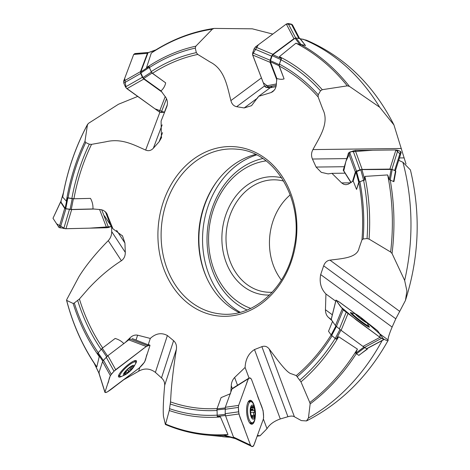 <?xml version="1.0" encoding="UTF-8"?>
<svg xmlns="http://www.w3.org/2000/svg" width="470" height="470" viewBox="0 0 470 470"><rect width="100%" height="100%" fill="white"/><g stroke="black" fill="none" stroke-linecap="round" stroke-linejoin="round"><path stroke-width="0.7" d="M166.85 106.555L166.791 106.696C167.843 103.617 167.59 100.645 166.045 97.789L161.01 90.916C163.513 88.624 165.064 85.94 165.663 82.855L152.521 73.308A178.776 145.729 95.9 0 1 197.782 54.438L196.331 52.622L195.291 48.11L195.855 46.172L212.346 29.193L213.962 28.453C193.476 31.419 173.929 38.675 155.335 50.214L151.305 53.057A203.939 166.239 95.9 0 1 212.346 29.193M166.891 106.431L161.093 121.037L161.404 137.851L159.113 141.764L162.555 132.616M63.532 192.43L62.68 197.095L66.358 201.137L67.257 197.735L73.919 198.757A178.776 145.729 95.9 0 1 91.538 144.361L105.838 141.799C121.806 137.91 134.279 145.13 145.659 150.065C148.467 151.275 151.035 150.664 153.349 148.244L159.113 141.764M102.671 347.929A178.776 145.729 95.9 0 1 79.406 298.996L88.478 288.58C98.917 277.329 109.886 268.053 121.395 260.744C124.027 258.805 125.326 256.015 125.296 252.372L124.926 243.043L122.541 235.952L112.906 228.761L106.637 213.186L103.653 210.484L101.079 209.649L92.966 208.95C93.125 205.137 92.302 201.618 90.487 198.387L73.919 198.757M123.927 343.682C121.571 341.208 118.646 339.469 115.15 338.459L102.284 348.229L107.536 355.966M129.626 339.27L130.102 337.795L125.185 342.56M130.102 337.795C132.405 335.556 134.902 334.687 137.604 335.18L150.294 338.429C155.805 333.353 161.498 332.384 167.379 335.521L155.394 372.399C150.024 368.345 144.431 367.957 138.621 371.241L123.657 379.801M217.093 408.571A178.776 145.729 95.9 0 1 170.522 401.909L171.127 391.851C172.049 379.836 173.8 365.648 176.385 349.292C176.879 345.667 175.945 342.795 173.595 340.68L167.379 335.521M230.57 393.654L221.088 397.602L217.005 408.829L225.136 407.925M232.292 388.502L231.263 385.729L230.793 392.203M231.263 385.729C231.41 382.48 232.538 379.731 234.636 377.486L245.099 367.458C245.493 359.286 248.624 353.317 254.493 349.562L280.296 418.958C274.028 421.173 269.592 424.416 266.989 428.699L260.063 435.766L257.413 435.467M332.601 321.239L328.53 331.274L331.139 334.975A178.776 145.729 95.9 0 1 296.27 375.595L291.547 373.844C286.894 373.227 277.13 359.45 269.216 349.028C267.224 346.449 264.78 345.656 261.878 346.66L254.493 349.562M331.18 319.412L328.377 317.35L331.932 320.581M328.377 317.35C326.474 315.558 325.493 313.02 325.446 309.73L325.939 293.985C320.981 288.88 319.23 282.417 320.681 274.586L392.121 327.073C389.283 333.847 387.932 338.136 388.073 339.939C388.602 341.267 386.951 340.862 383.126 338.723M389.372 179.681L393.884 181.684L394.042 180.979L393.884 181.684L389.372 179.681L387.662 174.934L364.902 176.403L364.708 179.987L359.873 181.684L358.822 182.513A178.776 145.729 95.9 0 1 361.965 239.87L359.068 248.119C357.235 258.054 341.808 258.535 329.987 260.145C327.032 260.556 324.929 262.448 323.666 265.814L320.681 274.586M305.306 45.367L300.207 44.75L295.936 43.187L279.392 56.647L281.477 58.65L279.35 64.12L279.315 66.076A178.776 145.729 95.9 0 1 318.131 96.943L322.837 109.351C329.623 122.817 319.606 137.134 312.932 149.583C311.269 152.679 311.099 155.823 312.433 159.025L316.093 167.062L321.298 172.355L328.066 173.882L331.932 173.342L341.643 182.93L343.787 184.316L346.008 184.71L348.323 184.158L353.181 180.962L356.56 189.422L358.822 182.513M197.782 54.438L210.137 62.028C224.848 69.343 227.245 86.662 230.899 100.592C231.798 104.04 233.708 106.079 236.633 106.696L244.189 107.947L251.55 105.668L258.571 96.373L271.037 92.572L272.882 91.603L275.05 89.106L276.078 86.439L276.818 78.461C279.732 79.412 282.153 79.547 284.08 78.872L279.315 66.076M295.936 43.187A203.939 166.239 95.9 0 1 347.271 85.857L349.416 86.362L379.678 107.231L393.954 124.967L406.01 163.977M347.271 85.857L322.285 89.688L320.493 90.839L318.219 94.793L318.131 96.943M152.521 73.308L151.158 71.657L149.096 66.546L146.528 67.656L151.305 53.057M62.686 197.112A203.939 166.239 95.9 0 1 87.467 124.679L87.632 124.233M68.056 197.952A185.45 151.164 95.9 0 1 85.722 142.539L84.976 141.311L87.467 124.679L88.56 123.287L118.458 104.258L137.71 96.432M85.722 142.539L89.294 144.208L91.538 144.361M66.546 300.207C72.639 323.583 81.95 344.751 94.482 363.71L94.317 363.457M98.894 372.892L94.464 363.68L96.808 366.876A203.939 166.239 95.9 0 1 66.669 300.418L66.564 300.271M98.183 352.594A185.45 151.164 95.9 0 1 74.295 303.015L73.144 303.456L66.669 300.418L66.769 299.531L78.919 276.724C85.869 265.491 95.651 253.465 108.253 240.646C110.603 238.114 111.754 235.1 111.701 231.593L111.572 226.722M102.284 348.229L97.578 353.416L99.252 356.583L96.808 366.876M74.295 303.015L79.406 298.996M217.005 408.829L217.234 416.373L220.442 416.937L227.974 434.509L224.261 435.261L224.642 435.708L224.261 435.261M227.974 434.509A203.939 166.239 95.9 0 1 165.61 424.069L165.381 424.434L163.466 416.355C162.931 410.627 163.337 400.276 164.682 385.294C164.858 382.48 163.795 380.019 161.492 377.904L155.394 372.399M165.61 424.069L169.265 410.516L170.522 401.909M355.702 353.217L358.874 355.39L367.164 349.004L363.962 347.089L355.702 353.217L357.417 349.087A203.939 166.239 95.9 0 1 309.789 402.526L310.141 403.941L308.432 418.006L306.493 420.938L301.335 420.591L294.402 416.778C292.975 415.874 290.818 415.856 287.928 416.72L280.296 418.958M335.874 326.004L331.139 334.975L336.12 339.187L338.67 336.749L357.417 349.087M309.789 402.526L300.959 381.869L296.27 375.595M387.662 174.934A203.939 166.239 95.9 0 1 390.635 252.008L392.045 253.489L404.652 280.431L406.903 290.948L405.44 300.459L395.793 318.801L392.121 327.073M390.635 252.008L369.062 239.089L367.046 238.554L363.175 238.971L361.965 239.87M306.493 420.938C340.662 403.471 367.851 376.652 388.073 340.486L388.073 339.939L379.825 333.882M398.683 160.329L402.896 162.226L410.416 169.917C420.867 213.65 419.205 257.166 405.434 300.453M299.619 38.552L306.605 40.244C344.487 56.694 373.603 84.941 393.954 124.967M214.355 28.417L252.308 28.823L272.788 34.081M359.556 354.809L367.376 349.087M239.23 312.556A82.785 67.48 95.9 0 1 206.706 277.811A82.785 67.48 95.9 0 1 216.652 181.784A82.785 67.48 95.9 0 1 240.141 160.599A82.785 67.48 95.9 0 1 255.604 154.448M281.407 280.085A56.341 45.925 95.9 0 1 290.231 194.874M283.716 181.097A56.341 45.925 -84.1 0 0 277.858 180.01A56.341 45.925 -84.1 0 0 254.311 185.115A56.341 45.925 -84.1 0 0 226.422 245.939A56.341 45.925 -84.1 0 0 266.249 292.093A56.341 45.925 -84.1 0 0 272.206 292.234M269.498 295.054A59.296 48.334 95.9 0 1 222.745 249.435A59.296 48.334 95.9 0 1 251.679 182.266A59.296 48.334 95.9 0 1 281.642 177.783M266.043 160.893A75.594 61.617 -84.1 0 0 246.55 167.532A75.594 61.617 -84.1 0 0 208.609 241.809A75.594 61.617 -84.1 0 0 250.768 308.39M256.555 154.918A83.93 68.414 -84.1 0 0 244.711 160.076A83.93 68.414 -84.1 0 0 202.582 236.498A83.93 68.414 -84.1 0 0 240.258 312.291M345.045 173.183L331.932 173.342M335.709 301.17L325.939 293.985M249.03 378.021L245.099 367.458M147.968 345.579L150.294 338.429M104.446 215.818L112.906 228.761M272.453 86.069L258.571 96.373M353.181 180.962L355.954 171.897L360.801 169.811L363.592 180.186L364.708 179.987M364.691 179.722L361.971 169.605L360.801 169.811M361.971 169.605L392.215 169.417L395.499 170.945L393.566 181.385M395.816 171.403L395.499 170.945L395.816 171.403L394.042 180.979M367.358 349.028L367.052 348.605M233.948 437.846L234.377 438.398L224.642 435.708M234.377 438.398L235.194 438.569M92.966 208.95L71.258 209.479L65.759 208.639L67.868 197.964L67.257 197.735M67.192 197.993L65.136 208.398L65.759 208.639M65.136 208.398L60.795 201.759L63.45 192.712M161.01 90.916L143.72 78.508L142.951 77.573L140.888 72.938L149.202 67.51L149.096 66.546M148.902 66.652L140.794 71.945L140.888 72.938M140.794 71.945L148.044 52.693L155.635 49.949M276.818 78.461L270.42 61.782L270.444 60.671L272.195 55.66L280.807 59.596L281.477 58.65M281.301 58.521L272.9 54.679L272.195 55.66M272.9 54.679L295.072 38.223L296.047 37.953L300.019 38.716L305.576 45.655M300.553 39.063L305.571 45.649M300.694 39.31L300.019 38.716M359.098 317.362L358.739 316.586L358.516 316.88M364.45 321.298L365.625 321.674A5.822 0.47 -142.5 0 1 365.619 321.903A5.822 0.47 -142.5 0 1 364.156 321.116A5.822 0.47 -142.5 0 1 359.568 317.744A5.822 0.47 -142.5 0 1 356.548 315.012A5.822 0.47 -142.5 0 1 356.471 314.888A5.822 0.47 -142.5 0 1 358.017 315.57L357.611 315.84L358.017 315.57L358.739 316.586M360.22 318.448L362.605 318.942L362.746 320.152M358.017 315.57A5.822 0.47 -142.5 0 1 362.605 318.942A5.822 0.47 -142.5 0 1 365.625 321.674L364.99 321.756M355.555 314.283A7.097 0.57 -142.5 0 1 355.731 314.054A7.097 0.57 -142.5 0 1 361.43 317.89A7.097 0.57 -142.5 0 1 366.618 322.402A7.097 0.57 -142.5 0 1 362.188 319.882A7.097 0.57 -142.5 0 1 355.555 314.283M366.618 322.402A23.653 23.653 0 0 1 368.592 325.692A10.569 0.852 -142.5 0 1 368.621 325.886A10.569 0.852 -142.5 0 1 360.796 320.945A10.569 0.852 -142.5 0 1 351.995 313.402A10.569 0.852 -142.5 0 1 351.848 313.02A10.569 0.852 -142.5 0 1 352.042 312.997A23.653 23.653 0 0 1 355.731 314.054M250.774 409.282L252.754 409.147L253.077 407.672L251.785 407.76M251.004 408.16L251.221 407.696C251.045 408.43 251.438 408.213 252.408 407.038L253.13 406.644L253.077 407.672M252.972 406.591L253.13 406.644A5.822 2.109 -94 0 1 254.799 411.086L254.329 412.161L250.692 412.419M251.062 407.972L251.139 407.743A5.822 2.109 -94 0 1 253.13 406.644M252.754 409.147A4.189 1.516 86 0 1 253.013 409.828L254.799 411.086A5.822 2.109 -94 0 1 254.429 416.532L252.372 416.361L252.437 417.636L251.468 416.062M252.173 417.307L252.437 417.636A5.822 2.109 -94 0 1 251.667 416.538A5.822 2.109 -94 0 1 250.768 413.195A5.822 2.109 -94 0 1 251.068 407.942A5.822 2.109 -94 0 1 251.139 407.743M253.013 409.828L250.692 409.987M254.329 412.161C253.23 412.983 253.154 414.064 254.111 415.404L254.429 416.532L253.671 416.632M254.429 416.532A5.822 2.109 -94 0 1 252.437 417.636M250.774 406.779A7.097 2.567 -94 0 1 255.234 410.809A7.097 2.567 -94 0 1 252.343 418.829A7.097 2.567 -94 0 1 250.774 406.779M248.489 404.247A10.569 3.825 -94 0 1 250.739 401.686A10.569 3.825 -94 0 1 253.982 405.393A23.653 23.653 0 0 1 254.91 418.658A10.569 3.825 -94 0 1 252.214 422.777A10.569 3.825 -94 0 1 248.131 416.032A10.569 3.825 -94 0 1 248.489 404.247M248.142 402.009A10.569 3.825 -94 0 1 248.748 401.827L250.739 401.686M252.214 422.777L250.222 422.912A10.569 3.825 -94 0 1 249.594 422.818M131.089 366.788L132.152 366.289M131.853 366.365L132.846 366.183L132.329 366.482M125.942 371.177L127.147 372.522C126.436 371.735 125.766 372.07 125.138 373.527L124.621 374.226A5.822 1.316 -42.3 0 1 124.438 373.403A5.822 1.316 -42.3 0 1 125.373 371.87A5.822 1.316 -42.3 0 1 129.473 367.875A5.822 1.316 -42.3 0 1 132.323 366.23A5.822 1.316 -42.3 0 1 132.846 366.183A5.822 1.316 -42.3 0 1 132.094 368.539L131.882 367.881L132.094 368.539L130.983 369.079L129.726 367.693M131.882 367.881L131.154 367.352A4.189 0.946 137.7 0 0 131.271 366.988M131.271 367.54L130.801 366.958M130.983 369.079C129.444 369.273 128.633 370.066 128.545 371.453L127.993 372.534A5.822 1.316 -42.3 0 1 124.621 374.226L124.826 372.651M132.094 368.539A5.822 1.316 -42.3 0 1 127.993 372.534L127.147 372.522M129.638 367.364A7.097 1.604 -42.3 0 1 133.081 367.846A7.097 1.604 -42.3 0 1 125.978 374.308A7.097 1.604 -42.3 0 1 123.71 373.632A7.097 1.604 -42.3 0 1 129.638 367.364M125.978 374.308A23.653 23.653 0 0 1 121.63 376.317A10.569 2.385 -42.3 0 1 119.997 376.311A10.569 2.385 -42.3 0 1 129.162 364.967A10.569 2.385 -42.3 0 1 135.63 362.082A10.569 2.385 -42.3 0 1 135.483 363.71A23.653 23.653 0 0 1 133.081 367.846M356.56 189.422L358.745 182.278L363.592 180.186M358.745 182.278L355.954 171.897M389.283 179.387L391.163 169.241M336.279 338.988L340.92 330.204M224.496 435.238L233.86 437.823M217.463 416.385L225.465 415.498M97.707 353.64L102.789 361.136M90.487 198.387L73.367 198.804L71.258 209.479M73.367 198.804L67.868 197.964M155.823 49.908L155.223 50.29L155.823 49.908M165.663 82.855L152.033 73.079L143.72 78.508M154.983 50.443L148.044 52.693M152.033 73.079L149.202 67.51M300.207 44.75L301.076 44.556L305.042 45.32M284.08 78.872L279.039 65.724L270.42 61.782M299.954 44.638L295.072 38.223M279.039 65.724L280.807 59.596M367.434 169.359L389.894 169.094L395.922 149.942L355.255 150.441L349.574 152.162L348.458 153.032L343.247 170.258L351.014 182.642M352.435 181.626L355.373 172.026L348.458 153.032M395.922 149.942L400.54 154.495L398.742 160.358L401.186 152.38L400.593 151.528L397.884 150.271L395.922 149.942L372.804 150.224L350.461 151.822L345.938 161.263L343.776 170.827M395.358 170.88L401.186 152.38M367.428 169.37L362.17 169.435L355.255 150.441M391.851 169.423L389.894 169.094M351.166 182.542L343.259 170.017M362.17 169.435L359.991 169.817L353.076 150.829M355.373 172.026L356.495 171.15L359.991 169.817M255.433 46.965L272.9 54.291L276.889 51.324A0.887 0.505 -30.2 0 1 276.924 51.3L293.95 38.663L286.318 24.035L255.433 46.965L254.111 48.786L252.672 52.922L252.631 54.99L264.61 86.221L265.867 87.332L269.921 87.949L263.265 82.714L252.496 54.455L258.406 44.756L286.318 24.035L288.145 23.529L291.412 24.164L292.575 25.051L299.672 38.652M276.865 79.976L276.713 79.565A0.887 0.335 -68.7 0 1 276.701 79.536L270.091 62.316L252.631 54.99M295.777 38.152L293.95 38.663M276.536 83.936L264.61 86.221M272.9 54.291L271.578 56.112L254.111 48.786M270.091 62.316L270.138 60.248L271.578 56.112M123.604 81.263L140.518 71.616L141.823 68.15A0.887 0.635 -96.7 0 1 141.834 68.121L147.398 53.339L133.697 54.444L123.604 81.263L123.775 83.114L125.472 86.932L126.906 88.683L159.289 111.919L161.151 112.536L164.4 112.26L154.965 108.811L126.072 87.902L124.668 78.437L133.697 54.444L134.896 53.568L138.145 53.298L133.697 54.444M162.132 92.173L143.82 79.036L126.906 88.683M148.596 52.464L147.398 53.339M165.264 96.509L159.289 111.919M140.518 71.616L140.689 73.473L123.775 83.114M143.82 79.036L142.387 77.291L140.689 73.473M59.038 227.509L64.713 208.369L63.932 207.176A0.887 0.382 -155.4 0 1 63.926 207.164L60.595 202.071L52.993 218.268L59.038 227.509L65.959 228.731L106.614 227.744L108.552 227.498L111.742 226.229M94.623 209.033L71.64 209.596L65.959 228.731M61.147 201.577L60.577 201.9L52.993 218.268L56.617 223.814L65.095 228.726L89.494 228.162L111.496 226.605M99.564 209.473L106.614 227.744M64.713 208.369L65.882 208.821L60.201 227.962M71.64 209.596L65.882 208.821M110.35 375.577L102.572 361.571L98.906 372.857L104.969 392.139L110.35 375.577L114.01 371.218L146.246 346.484L149.607 345.15L149.977 345.503L144.596 362.059L139.267 367.957L107.26 391.986L105.339 392.491L104.969 392.139L107.659 383.861C109.974 379.431 107.307 377.328 115.679 369.684L138.603 352.288C143.109 348.828 149.466 343.629 149.977 345.503L147.286 353.781C144.971 358.211 147.633 360.308 139.267 367.957L116.343 385.353C111.837 388.813 105.48 394.013 104.969 392.139L105.339 392.491M146.246 346.484L128.733 339.863L124.785 342.865A0.887 0.535 148.3 0 0 124.75 342.889L107.9 355.678L115.679 369.684M135.777 362.781A11.979 2.702 137.7 0 0 136.188 361.847A11.979 2.702 137.7 0 0 136.224 360.666M118.528 376.764A11.979 2.702 137.7 0 0 120.684 376.523M122.118 376.141A11.979 2.702 -42.3 0 1 118.616 376.881A11.979 2.702 -42.3 0 1 125.654 366.823A11.979 2.702 -42.3 0 1 136.329 360.76A11.979 2.702 -42.3 0 1 136.382 362.059A11.979 2.702 -42.3 0 1 135.266 364.18M132.099 338.523L149.977 345.503M99.276 373.209L98.906 372.857M102.572 361.571L103.488 360.237L111.267 374.249M107.9 355.678L103.488 360.237M128.733 339.863L130.178 339.035L147.686 345.656M253.248 403.759A11.979 4.336 86 0 0 250.022 400.328M251.691 424.216A11.979 4.336 86 0 0 254.411 420.374M263.359 419.128L253.647 445.801L252.913 446.5L251.18 446.124L234.166 438.081L233.478 437.094L250.492 445.137L238.907 413.97L238.378 407.414L238.631 405.399L248.342 378.726L249.077 378.027L250.704 378.373L251.497 379.396L263.083 410.557L263.611 417.113L263.359 419.128M255.369 415.615A11.979 4.336 -94 0 1 251.832 424.216A11.979 4.336 -94 0 1 246.668 412.566A11.979 4.336 -94 0 1 250.158 400.317A11.979 4.336 -94 0 1 253.824 404.494A11.979 4.336 -94 0 1 254.858 408.336M232.35 388.461L249.077 378.027M251.286 446.159L250.492 445.137L244.7 429.551C242.585 421.866 237.344 415.445 238.631 405.399L245.91 385.394C247.308 381.387 248.924 375.042 251.497 379.396L257.29 394.976C259.405 402.661 264.645 409.088 263.359 419.128L256.079 439.133C254.681 443.145 253.066 449.485 250.492 445.137M227.092 419.916L233.478 437.094M227.081 419.886L225.582 415.856L238.907 413.97M230.658 392.579L225.3 407.284L238.631 405.399M230.664 392.55L231.922 389.101L248.342 378.726M225.582 415.856L225.195 413.706L238.525 411.826M225.3 407.284L225.195 413.706M231.922 389.101L232.662 388.402M345.274 333.389L362.981 346.413L379.983 337.348L343.218 309.924L336.021 300.189L339.857 302.38L355.749 314.06L338.377 301.382L336.132 300.348L340.685 306.804L356.424 320.041L379.983 337.348L383.814 339.534L366.817 348.605M332.014 320.687L331.209 319.559L336.021 300.189L336.379 300.242M351.63 313.308A11.979 0.964 37.5 0 0 350.438 312.779M369.22 327.185A11.979 0.964 37.5 0 0 368.404 326.174M379.983 337.348L380.077 334.24L365.355 321.116L377.61 330.745L383.814 339.534M368.58 325.939A11.979 0.964 -142.5 0 1 369.42 327.155A11.979 0.964 -142.5 0 1 359.333 320.628A11.979 0.964 -142.5 0 1 350.414 312.573A11.979 0.964 -142.5 0 1 351.807 313.073M345.262 333.395L341.114 330.345L347.9 313.778M362.981 346.413L366.459 348.552M332.02 320.704L335.439 325.551L342.225 308.978M341.114 330.345L339.352 328.965L346.137 312.391M335.439 325.551L339.352 328.965M331.209 319.559L331.567 319.606M394.677 170.31L395.129 170.128M294.567 30.209L292.099 24.475L286.318 24.035M140.025 53.932L138.35 53.292M200.631 154.548A85.035 69.313 95.9 0 1 296.335 238.719A85.035 69.313 95.9 0 1 185.251 301.023A85.035 69.313 95.9 0 1 200.631 154.548M301.053 44.697A204.667 166.832 95.9 0 1 349.416 86.362M279.392 56.647A187.401 152.756 95.9 0 1 322.285 89.688M280.878 59.731A185.45 151.164 95.9 0 1 320.493 90.839M279.35 64.12A180.744 147.333 95.9 0 1 318.219 94.793M146.528 67.656A187.401 152.756 95.9 0 1 195.855 46.172M149.354 67.604A185.45 151.164 95.9 0 1 195.291 48.11M151.158 71.657A180.744 147.333 95.9 0 1 196.331 52.622M66.358 201.137A187.401 152.756 95.9 0 1 84.976 141.311M71.834 198.622A180.744 147.333 95.9 0 1 89.294 144.208M99.252 356.583A187.401 152.756 95.9 0 1 73.144 303.456M101.091 349.375A180.744 147.333 95.9 0 1 77.709 300.589M224.443 435.572A204.667 166.832 95.9 0 1 205.584 434.932L230.376 437.294M220.442 416.937A187.401 152.756 95.9 0 1 169.265 410.516M217.04 415.151A185.45 151.164 95.9 0 1 169.611 408.7M216.887 410.469A180.744 147.333 95.9 0 1 170.299 404.006M356.172 353.887A204.667 166.832 95.9 0 1 310.141 403.941M338.67 336.749A187.401 152.756 95.9 0 1 300.959 381.869M335.192 338.453A185.45 151.164 95.9 0 1 299.901 380.013M332.09 335.833A180.744 147.333 95.9 0 1 297.346 376.588M390.188 179.916A204.667 166.832 95.9 0 1 392.045 253.489M364.902 176.403A187.401 152.756 95.9 0 1 369.062 239.089M363.586 180.268A185.45 151.164 95.9 0 1 367.046 238.554M359.873 181.684A180.744 147.333 95.9 0 1 363.175 238.971M258.371 435.696A204.667 166.832 95.9 0 1 257.266 435.866M230.306 437.27A204.667 166.832 95.9 0 1 222.616 436.695M382.151 340.55A204.667 166.832 95.9 0 1 308.432 418.006M402.896 162.226A204.667 166.832 95.9 0 1 404.652 280.431M302.786 39.11A204.667 166.832 95.9 0 1 379.678 107.231M202.699 156.721A82.785 67.48 -84.1 0 0 161.715 246.098A82.785 67.48 -84.1 0 0 220.236 313.913C252.613 318.178 286.442 288.439 293.926 248.401C304.713 201.607 275.79 151.651 237.291 149.225A82.785 67.48 -84.1 0 0 202.699 156.721M262.771 158.549A78.807 64.237 -84.1 0 0 246.603 164.735A78.807 64.237 -84.1 0 0 207.012 239.624A78.807 64.237 -84.1 0 0 247.085 310.012M206.964 278.375A84.635 68.984 95.9 0 1 217.017 181.291M312.433 159.025L346.754 158.596M399.482 157.944L403.865 157.891M312.932 149.583L401.362 148.491M316.093 167.062L344.269 166.715M323.666 265.814L395.793 318.801M329.987 260.145L399.735 311.393M261.878 346.66L287.928 416.72M269.216 349.028L294.402 416.778M263.394 419.029L266.989 428.699M173.595 340.68L161.492 377.904M176.385 349.292L164.682 385.294M139.837 367.493L138.621 371.241M125.296 252.372L111.701 231.593M121.395 260.744L108.253 240.646M124.926 243.043L116.642 230.376M153.349 148.244L162.156 124.856M145.659 150.065L159.888 112.271M236.633 106.696L264.522 85.998M230.899 100.592L261.426 77.932M244.189 107.947L257.942 97.742M341.643 182.93L350.738 182.818M325.446 309.73L332.331 314.788M234.636 377.486L237.509 385.206M137.604 335.18L136.03 340.016M107.407 214.667L105.662 211.993M271.037 92.572L274.404 90.076M361.471 318.589L361.166 318.989M254.07 410.316L250.657 410.557M254.111 415.404L251.297 415.598M128.545 371.453L127.141 369.908M125.138 373.527L124.726 373.068M390.282 179.857L392.215 169.417M359.35 181.808L356.554 171.427M356.266 353.939L364.767 347.636M339.969 329.47L335.216 338.476M331.667 335.48L336.42 326.486M225.242 414.346L217.04 415.263M216.87 409.905L225.048 408.994M103.306 360.449L98.06 352.729M101.391 349.046L106.637 356.783M72.192 198.728L70.083 209.403M151.264 72.139L142.951 77.573M301.076 44.556L296.047 37.953M279.057 64.613L270.444 60.671M394.606 170.528L400.593 151.528M391.886 169.312L397.884 150.271M356.495 171.15L349.574 152.162M298.897 38.499L291.412 24.164M295.671 37.953L288.145 23.529M270.138 60.248L252.672 52.922M276.301 85.329L265.867 87.332M276.037 86.639L269.14 87.96M138.145 53.298L148.162 52.487L138.133 53.298M148.15 52.499L134.896 53.568M142.387 77.291L125.472 86.932M166.515 98.694L161.151 112.536M167.314 104.722L164.388 112.26M69.443 209.45L63.761 228.59M101.708 209.761L108.552 227.498M105.421 211.758L111.196 226.716M135.102 361.501A11.867 2.679 137.7 0 0 135.29 361.013A11.867 2.679 137.7 0 0 135.407 360.525M118.469 375.941A11.867 2.679 137.7 0 0 119.468 375.73M106.232 357.206L114.01 371.218M250.78 401.686A11.867 4.295 86 0 0 249.341 400.599M250.98 424.046A11.867 4.295 86 0 0 252.249 422.771M249.693 401.762A11.515 4.165 86 0 0 248.777 401.086M250.351 423.64A11.515 4.165 86 0 0 251.168 422.847M225.054 409.294L238.378 407.414M364.485 347.424L381.481 338.359M336.432 326.491L343.218 309.924M62.863 195.873C67.474 170.263 75.74 146.364 87.655 124.186M165.37 424.469C178.347 430.003 191.748 433.493 205.584 434.932M257.149 436.189L260.063 435.778M328.507 173.871L328.066 173.871M122.317 235.617L122.535 235.952M161.615 137.246L161.392 137.845M351.848 313.02L351.255 313.79M368.621 325.886L368.028 326.656M251.609 416.326L252.619 416.255M130.766 366.982L131.306 367.581M135.63 362.082L134.432 360.766M119.997 376.311L118.798 374.995M394.019 181.126L395.822 171.368M224.631 435.702L234.36 438.393M94.323 363.551L99.017 373.321M63.597 192.083L60.783 201.683M104.945 392.397L98.882 373.115M149.901 345.139L148.309 344.534M366.847 348.711L383.849 339.646M331.168 319.465L335.98 300.095"/></g></svg>
